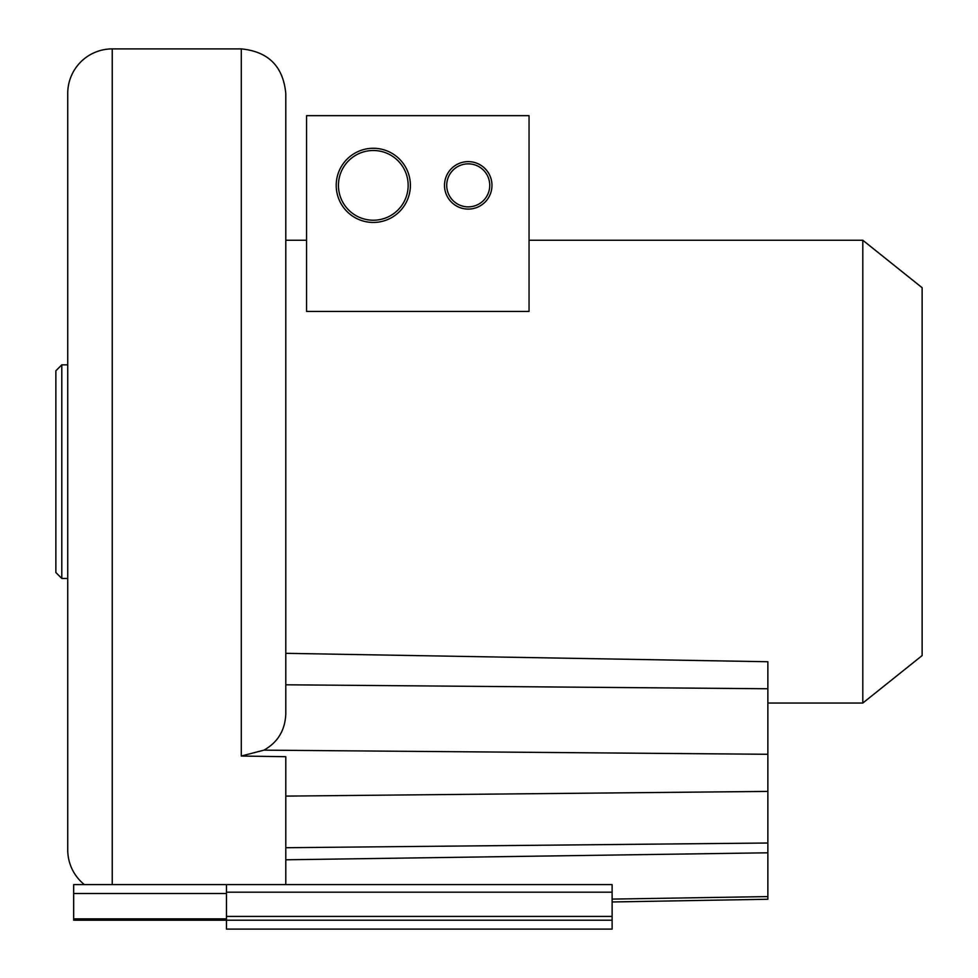 <?xml version="1.0" encoding="UTF-8"?>
<svg xmlns="http://www.w3.org/2000/svg" width="978" height="978" viewBox="0 0 978 978"><rect width="100%" height="100%" fill="white"/><g stroke="black" fill="none" stroke-linecap="round" stroke-linejoin="round"><path stroke-width="1.47" d="M285.784 684.796L767.864 688.756L767.864 661.739L285.784 653.328L285.784 93.399L285.784 714.233C285.014 730.407 277.728 742.375 263.938 750.15L241.285 756.043L285.784 756.703L285.784 884.613M767.864 703.048L862.804 703.048L922.132 655.578L922.132 287.715L862.804 240.246L862.804 703.048M285.784 240.246L306.554 240.246M529.049 240.246L862.804 240.246M529.049 268.742L529.049 311.444L306.554 311.444L306.554 115.648L529.049 115.648L529.049 268.742M446.726 185.355A21.504 21.504 0 0 0 468.23 206.871A21.504 21.504 0 0 0 489.746 185.355A21.504 21.504 0 0 0 468.23 163.852A21.504 21.504 0 0 0 446.726 185.355M338.437 185.355A34.853 34.853 0 0 0 373.303 220.221A34.853 34.853 0 0 0 408.156 185.355A34.853 34.853 0 0 0 373.303 150.502A34.853 34.853 0 0 0 338.437 185.355M84.389 884.613A44.499 44.499 0 0 1 67.739 849.894L67.739 93.399A44.499 44.499 0 0 1 112.238 48.9L241.285 48.9L241.285 756.043L285.784 756.703M55.868 471.653L55.868 370.784L61.797 364.843L61.797 578.45L55.868 572.509L55.868 471.653M226.456 884.613L226.456 929.1L612.118 929.1L612.118 884.613L73.668 884.613L73.668 920.212L226.456 920.212M226.456 893.513L73.668 893.513M226.456 920.2L612.118 920.2M612.118 901.96L767.864 899.247L612.118 901.973L767.864 899.247L767.864 688.756M67.739 204.647L67.739 222.446M67.739 591.8L67.739 605.15M491.971 185.355A23.729 23.729 0 0 1 468.23 209.096A23.729 23.729 0 0 1 444.501 185.355A23.729 23.729 0 0 1 468.23 161.627A23.729 23.729 0 0 1 491.971 185.355M410.381 185.355A37.078 37.078 0 0 1 373.303 222.446A37.078 37.078 0 0 1 336.212 185.355A37.078 37.078 0 0 1 373.303 148.277A37.078 37.078 0 0 1 410.381 185.355M112.238 884.613L112.238 48.9M226.456 918.855L73.668 918.855M226.456 916.41L612.118 916.41M226.456 892.205L612.118 892.205M263.938 750.15L767.864 754.282M285.784 796.104L767.864 791.41M285.784 847.718L767.864 843.012M612.118 899.1L767.864 896.581M285.784 859.796L767.864 852.804M67.739 364.843L61.797 364.843M67.739 578.45L61.797 578.45M241.285 48.9C268.314 51.541 283.143 66.37 285.784 93.399"/></g></svg>
